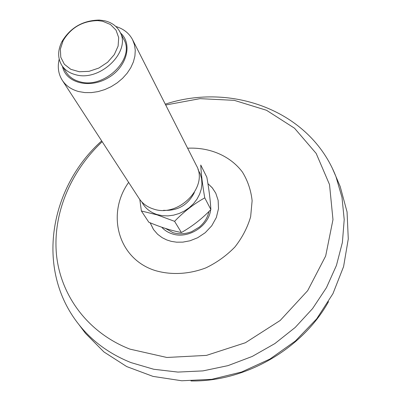 <?xml version="1.0" encoding="UTF-8"?>
<svg xmlns="http://www.w3.org/2000/svg" width="401" height="401" viewBox="0 0 401 401"><rect width="100%" height="100%" fill="white"/><g stroke="black" fill="none" stroke-linecap="round" stroke-linejoin="round"><path stroke-width="0.6" d="M215.768 193.187L212.4 187.979L207.913 183.618L212.174 187.698L215.768 193.187L218.154 200.36L218.495 208.7L216.345 217.497L211.733 225.798L205.212 232.72L197.673 237.738L189.999 240.785L182.841 242.129L176.545 242.179L171.222 241.352L166.711 239.928L162.159 237.668L157.618 234.269L153.488 229.512L150.134 222.771M337.622 180.505L340.213 186.59L347.055 211.918L348.279 238.951L343.582 266.605L332.94 293.677L316.645 318.9L295.331 341.056L269.923 359.05L241.613 372.003L211.753 379.326L181.758 380.765L153.002 376.389L126.721 366.579L103.949 351.958L85.478 333.336L81.513 328.043M150.19 222.796L153.593 229.668M210.871 209.548L204.761 197.863C202.505 184.971 201.172 174.029 200.761 165.042L206.841 177.222C209.006 189.437 210.35 200.214 210.871 209.548C202.004 218.771 192.179 226.43 181.397 232.53C171.382 230.62 160.525 227.187 148.816 222.224L141.383 210.986L139.809 199.523M181.397 232.53L174.585 221.337C183.708 211.818 193.763 203.994 204.761 197.863M174.585 221.337L157.042 214.851L141.383 210.986M198.014 169.598L200.279 173.974L201.603 178.776L201.944 183.858L201.277 189.051L199.618 194.194L197.011 199.112L193.538 203.643L189.317 207.633L184.48 210.951L179.187 213.487L173.618 215.152L167.959 215.893L162.395 215.693L157.107 214.565C150.084 212.264 144.997 208.064 141.849 201.974M194.365 192.535C187.929 205.127 177.648 211.051 163.528 210.314M132.591 39.739L196.395 165.508C208.996 186.831 178.385 218.114 153.292 208.951C147.147 206.981 142.42 203.502 139.122 198.52L62.27 80.27C65.949 85.819 71.428 89.583 78.706 91.558L84.857 92.591L91.383 92.611L98.09 91.603L104.761 89.593L111.197 86.651L117.197 82.852L122.566 78.33L127.147 73.218L130.796 67.679L133.408 61.889L134.911 56.025L135.267 50.265L134.485 44.787L132.591 39.739C129.152 33.233 123.568 28.817 115.834 26.486M59.203 59.127C57.343 66.987 58.366 74.035 62.27 80.27M62.486 66.396C65.659 82.711 89.017 89.087 107.824 78.03C126.816 67.303 133.007 43.894 120.48 32.967M119.864 31.789L123.754 39.268C135.588 58.521 104.225 89.288 79.894 81.759C73.839 80.145 69.308 77.022 66.295 72.386L61.774 65.278C64.797 69.934 69.368 73.067 75.473 74.671C100.019 82.19 131.769 51.127 119.864 31.789C116.741 26.07 111.618 22.381 104.491 20.732L99.383 20.06C82.907 20.361 70.411 27.569 61.889 41.674C57.639 50.315 57.599 58.185 61.774 65.278M102.586 21.243L97.859 20.621C82.601 20.897 71.027 27.569 63.137 40.636L60.376 49.072L60.777 57.248L64.355 64.25L70.756 69.288L79.308 71.754L89.052 71.328L98.872 68.035L107.618 62.245L114.285 54.631L118.115 46.095L118.696 37.614L116.019 30.14L110.43 24.486L102.586 21.243M328.489 301.722C302.219 349.091 245.111 381.988 190.951 380.95M128.636 182.385C106.285 213.578 117.694 258.585 154.911 270.459C170.866 275.231 188.891 274.364 205.898 267.863C216.886 262.565 226.57 255.592 234.946 246.951C242.279 237.582 247.507 227.517 250.64 216.756L252.124 200.726C250.976 190.244 247.728 180.671 242.379 172.004C230.144 155.773 209.507 147.092 187.623 148.22M102.185 141.688C70.787 171.252 52.711 213.352 56.441 254.254C60.381 294.996 87.418 332.589 129.954 349.131L166.846 357.471L206.47 355.386L245.412 342.735L280.174 320.484L307.677 290.655L325.672 256.003L332.975 219.638L329.522 184.58L316.178 153.433L294.514 128.215L266.495 110.27L234.264 100.345L199.979 98.656L165.698 105.002M101.674 140.901C50.32 186.645 34.441 268.855 78.947 324.615C92.245 341.351 109.603 354.013 131.022 362.604L153.703 369.256L177.914 372.083L202.931 370.895L227.969 365.642L252.219 356.449L274.875 343.577L295.206 327.447L312.564 308.61L326.434 287.697L336.444 265.412L342.389 242.475L344.213 219.593L341.993 197.422L335.943 176.565L332.609 168.896M161.728 227.207C164.47 230.259 167.909 232.455 172.044 233.798C187.833 239.442 208.901 226.324 210.63 209.793M210.796 208.309L210.204 200.951M340.213 186.59L335.943 176.565C309.993 109.974 230.68 82.506 165.277 104.17M78.947 324.615L85.478 333.336M208.941 211.497C207.678 217.532 204.445 222.75 199.252 227.141L191.708 231.648C185.297 234.084 179.092 234.44 173.097 232.705L165.483 228.455M63.137 40.636L61.889 41.674M97.859 20.621L99.383 20.06"/></g></svg>
